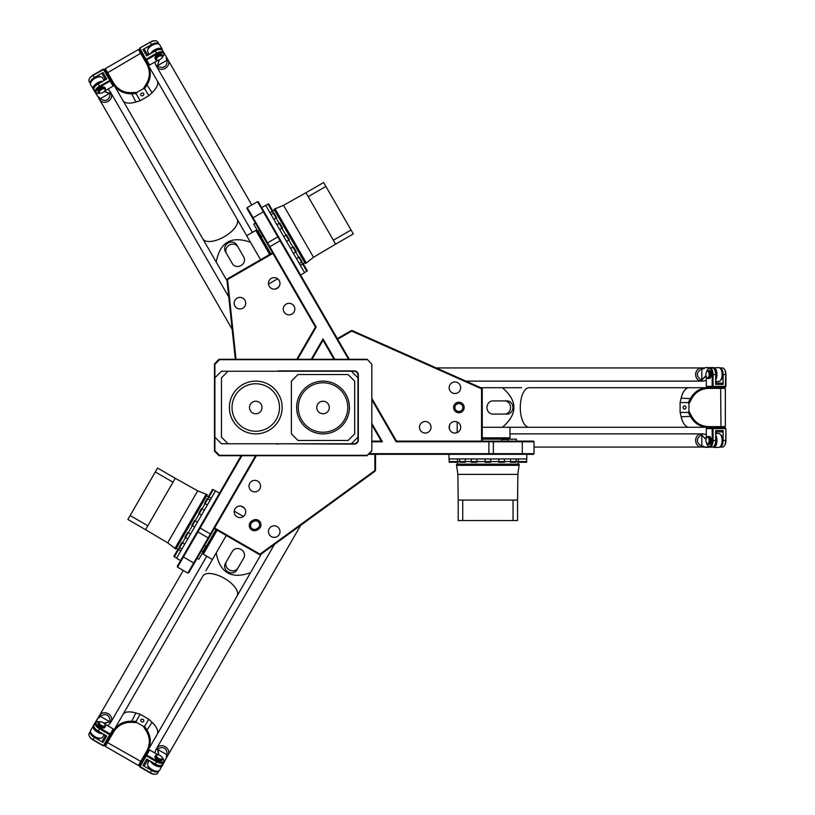 <?xml version="1.0" encoding="UTF-8"?>
<svg xmlns="http://www.w3.org/2000/svg" width="815" height="815" viewBox="0 0 815 815"><rect width="100%" height="100%" fill="white"/><g stroke="black" fill="none" stroke-linecap="round" stroke-linejoin="round"><path stroke-width="1.22" d="M308.773 289.162L308.447 288.602M375.521 454.322L374.869 454.322L374.869 470.54L375.521 470.214L375.521 454.322L533.387 454.322L534.049 453.66L369.266 453.66M337.329 338.622L337.654 339.193L351.703 331.084L351.092 330.676L337.329 338.622L258.396 201.916L257.499 201.672L348.494 359.293M241.128 455.707L177.303 566.262L177.548 567.169L241.892 455.707M205.186 549.626L206.704 546.997L205.981 546.274L202.68 551.979L203.668 552.244L205.186 549.626M258.864 234.384L260.382 237.012L261.37 236.747L258.08 231.032L257.357 231.755L258.864 234.384M371.823 424.758L380.9 440.467L380.513 441.129L371.823 441.129M312.033 359.293L322.699 340.813L323.412 340.894L334.028 359.293M380.9 440.467L381.277 441.129L380.513 441.129M322.699 340.813L323.025 340.242L323.412 340.894M505.035 438.49L501.999 438.49L501.734 439.479L508.326 439.479L508.061 438.49L505.035 438.49M251.896 520.907A5.277 5.277 0 0 0 249.971 528.11A5.277 5.277 0 0 0 257.173 530.045L258.314 529.383A5.277 5.277 0 0 0 260.25 522.181A5.277 5.277 0 0 0 253.037 520.245L251.896 520.907L252.558 522.048L253.699 521.386A3.953 3.953 0 0 1 259.099 522.833A3.953 3.953 0 0 1 257.652 528.242L256.511 528.904A3.953 3.953 0 0 1 251.112 527.458A3.953 3.953 0 0 1 252.558 522.048M375.521 470.214L374.992 471.264L374.869 470.54L259.944 554.149L214.63 527.988L214.304 528.558L259.414 554.607L259.944 554.149L260.525 554.546L259.414 554.607M374.869 454.322L368.604 454.322M256.358 455.707L214.63 527.988M260.555 486.127A5.766 5.766 0 0 1 251.906 491.119A5.766 5.766 0 0 1 251.906 481.125A5.766 5.766 0 0 1 260.555 486.127M279.983 531.604A5.766 5.766 0 0 1 271.334 536.606A5.766 5.766 0 0 1 271.334 526.612A5.766 5.766 0 0 1 279.983 531.604M245.722 511.83A5.766 5.766 0 0 1 237.063 516.822A5.766 5.766 0 0 1 237.063 506.828A5.766 5.766 0 0 1 245.722 511.83M456.889 410.923A3.953 3.953 0 0 1 456.889 404.077A3.953 3.953 0 0 1 462.828 407.5A3.953 3.953 0 0 1 456.889 410.923M456.237 412.064A5.277 5.277 0 0 0 464.143 407.5A5.277 5.277 0 0 0 456.237 402.936A5.277 5.277 0 0 0 456.237 412.064M351.092 330.676L352.274 330.615L351.703 331.084L481.573 388.806L481.573 441.129L482.236 441.129L482.236 389.04L481.573 388.806L481.634 388.113L482.236 389.04M337.654 339.193L349.258 359.293M371.823 398.382L396.508 441.129L481.573 441.129M422.353 422.282A5.766 5.766 0 0 1 431.013 427.284A5.766 5.766 0 0 1 422.353 432.276A5.766 5.766 0 0 1 422.353 422.282M452.03 382.724A5.766 5.766 0 0 1 460.689 387.716A5.766 5.766 0 0 1 452.03 392.718A5.766 5.766 0 0 1 452.03 382.724M452.03 422.282A5.766 5.766 0 0 1 460.689 427.284A5.766 5.766 0 0 1 452.03 432.276A5.766 5.766 0 0 1 452.03 422.282M260.525 554.546L374.992 471.264M481.634 388.113L352.274 330.615M226.937 279.84L227.436 278.852L227.568 279.545L226.937 279.84L235.331 359.293M236.004 359.293L227.568 279.545L272.882 253.383L272.546 252.803L227.436 278.852M296.803 359.293L315.415 327.049L272.882 253.383M271.334 288.388A5.766 5.766 0 0 1 271.334 278.394A5.766 5.766 0 0 1 279.983 283.396A5.766 5.766 0 0 1 271.334 288.388M237.063 308.172A5.766 5.766 0 0 1 237.063 298.178A5.766 5.766 0 0 1 245.722 303.17A5.766 5.766 0 0 1 237.063 308.172M286.167 314.091A5.766 5.766 0 0 1 286.167 304.097A5.766 5.766 0 0 1 294.826 309.089A5.766 5.766 0 0 1 286.167 314.091M396.508 441.129L396.131 441.791L534.049 441.791L533.387 441.129L482.236 441.129M371.823 399.696L396.131 441.791M297.567 359.293L316.179 327.049L247.22 207.611L246.976 208.508L272.546 252.803M255.594 455.707L187.827 573.098L188.723 572.864L214.304 528.558M334.792 359.293L323.025 338.918L311.269 359.293M371.823 441.791L382.418 441.791L371.823 423.443M316.179 327.049L315.415 327.049M323.025 340.242L323.025 338.918M382.418 441.791L381.277 441.129M208.966 496.906L213.143 489.683L215.425 490.997L212.572 489.357L211.095 491.903L208.395 496.579L211.258 498.23L208.966 496.906L207.876 498.8L210.158 500.115L207.305 498.464L204.504 503.324L207.356 504.974L205.074 503.65L202.049 508.896L204.331 510.21L201.478 508.57L198.677 513.419L201.529 515.07L199.247 513.745L178.567 549.565L177.996 549.229L173.829 556.451L176.682 558.102L174.4 556.788L178.567 549.565L180.859 550.879L177.996 549.229M182.468 542.81L184.75 544.135L181.898 542.484L179.096 547.344L181.949 548.984L179.667 547.67M188.296 532.715L190.578 534.039L187.725 532.389L184.924 537.238L187.776 538.888L185.494 537.574M195.172 520.805L197.454 522.13L194.602 520.479L191.8 525.329L194.653 526.979L192.371 525.665M157.55 468.055L155.298 471.966L172.994 482.195L175.256 478.283L157.55 468.055M172.994 482.195L147.841 525.767L130.135 515.549L127.874 519.461L145.579 529.679L147.841 525.767M155.298 471.966L130.135 515.549M145.579 529.679L167.686 542.821L175.877 549.076L207.204 494.817L206.205 494.247L174.879 548.495M167.686 542.821L197.699 490.854L175.256 478.283M197.699 490.854L206.205 494.247M206.623 495.826L208.854 497.109M219.51 493.167L215.506 490.854L176.6 558.244L180.604 560.557M216.016 529.546L206.215 546.519M203.006 552.071L198.901 559.202L197.108 558.336M216.383 529.76L206.531 546.824M203.434 552.183L201.835 554.108M302.63 264.019L306.797 271.242L304.515 272.567L307.367 270.916L303.2 263.693L300.348 265.344L302.63 264.019L301.54 262.124L299.248 263.449L302.11 261.798L299.309 256.939L296.446 258.589L298.738 257.275L295.702 252.029L293.42 253.353L296.273 251.703L295.417 250.205L293.471 246.843L290.619 248.494L292.901 247.179L272.23 211.36L268.054 204.137L265.772 205.462L268.624 203.811L272.801 211.034L269.948 212.684L272.23 211.36M276.122 218.114L273.84 219.429L276.693 217.778L273.891 212.929L271.038 214.579L273.32 213.255M281.949 228.21L279.667 229.524L282.52 227.884L279.718 223.025L276.866 224.675L279.148 223.351M288.826 240.119L286.544 241.434L289.396 239.793L286.595 234.934L283.742 236.584L286.024 235.27L286.931 235.504M353.323 233.915L351.061 230.003L333.355 240.221L335.617 244.133L353.323 233.915M333.355 240.221L308.202 196.649L325.908 186.431L323.647 182.519L305.941 192.737L308.202 196.649M351.061 230.003L325.908 186.431M305.941 192.737L283.508 205.309L273.993 209.282L305.319 263.53L306.318 262.96L274.991 208.701M283.508 205.309L313.51 257.285L335.617 244.133M313.51 257.285L306.318 262.96M304.739 262.532L302.518 263.815M300.603 275.012L304.596 272.709L265.69 205.319L261.697 207.621M270.835 253.801L261.045 236.829M257.835 231.277L253.72 224.145L255.36 223.035M270.468 254.015L260.617 236.951M257.52 231.592L256.654 229.239M457.48 461.575L449.147 461.575L449.147 458.937L449.147 462.237L457.48 462.237L457.48 458.937L457.48 461.575L459.67 461.575L459.67 458.937L459.67 462.237L465.273 462.237L465.273 458.937L465.273 461.575L471.335 461.575L471.335 458.937L471.335 462.237L476.938 462.237L476.938 458.937L476.938 461.575L526.622 461.575L526.622 458.937L526.622 462.237L518.289 462.237L518.289 458.937L518.289 461.575M510.496 461.575L510.496 458.937L510.496 462.237L516.099 462.237L516.099 458.937L516.099 461.575M498.841 461.575L498.841 458.937L498.841 462.237L504.444 462.237L504.444 458.937L504.444 461.575M485.088 461.575L485.088 458.937L485.088 462.237L490.691 462.237L490.691 458.937L490.691 461.575M458.213 520.53L462.726 520.53L462.726 500.084L458.213 500.084L458.213 520.53M462.726 500.084L513.043 500.084L513.043 520.53L517.556 520.53L517.556 500.084L513.043 500.084M462.726 520.53L513.043 520.53M517.556 500.084L517.892 474.371L519.206 464.143L456.563 464.143L456.563 465.304L519.206 465.304M517.892 474.371L457.877 474.371L458.213 500.084M457.877 474.371L456.563 465.304M457.714 464.143L457.714 461.575M448.984 454.322L448.984 458.937L526.796 458.937L526.796 454.322M482.236 439.153L501.826 439.153M508.244 439.153L516.466 439.153L516.608 441.129M482.236 438.725L501.938 438.725M508.122 438.725L510.598 439.153M262.033 407.5A6.265 6.265 0 0 1 255.767 413.765A6.265 6.265 0 0 1 249.502 407.5A6.265 6.265 0 0 1 255.767 401.235A6.265 6.265 0 0 1 262.033 407.5M329.291 407.5A6.265 6.265 0 0 1 323.025 413.765A6.265 6.265 0 0 1 316.76 407.5A6.265 6.265 0 0 1 323.025 401.235A6.265 6.265 0 0 1 329.291 407.5M214.477 451.092L218.868 455.595L219.5 455.31L214.885 450.695L214.477 451.092L214.477 363.908L214.885 364.305L219.5 359.69L218.868 359.405L214.477 363.908M367.208 359.293L371.823 364.305L367.208 359.293L219.092 359.293M371.823 450.695L367.208 455.31L371.823 451.092L371.823 364.305M367.208 359.69L219.5 359.69M214.885 364.305L214.885 377.824L221.476 371.233L351.387 371.233L357.979 377.824L357.979 439.815A3.953 3.953 0 0 1 354.026 443.768L355.931 443.768A3.953 3.953 0 0 1 354.352 444.094L278.475 443.768M357.979 437.176L351.387 443.768L221.476 443.768L214.885 437.176L214.885 450.695M367.208 455.31L219.5 455.31M367.208 455.707L219.092 455.707M278.19 371.233L274.227 371.233M278.19 370.906L354.352 370.906A3.953 3.953 0 0 1 358.305 374.859L358.305 440.141A3.953 3.953 0 0 1 355.931 443.768L351.387 443.768M357.979 377.824L357.979 375.185A3.953 3.953 0 0 0 354.026 371.233L351.387 371.233M274.523 443.768L278.475 444.094M228.068 443.768L221.476 437.176L221.476 377.824L228.068 371.233M255.767 381.125A26.375 26.375 0 0 1 278.608 420.693A26.375 26.375 0 0 1 232.927 420.693A26.375 26.375 0 0 1 255.767 381.125M214.885 437.176L214.885 377.824M297.974 440.467L291.373 433.875L291.373 381.125L297.974 374.533L348.087 374.533L354.678 381.125L354.678 433.875L348.087 440.467L297.974 440.467M323.025 432.225A24.725 24.725 0 0 0 347.761 407.5A24.725 24.725 0 0 0 323.025 382.775A24.725 24.725 0 0 0 298.3 407.5A24.725 24.725 0 0 0 323.025 432.225M323.025 381.125A26.375 26.375 0 0 1 345.876 420.693A26.375 26.375 0 0 1 300.185 420.693A26.375 26.375 0 0 1 323.025 381.125M255.767 431.237A23.737 23.737 0 0 0 279.504 407.5A23.737 23.737 0 0 0 255.767 383.763A23.737 23.737 0 0 0 232.03 407.5A23.737 23.737 0 0 0 255.767 431.237M720.633 387.716L708.001 387.716C700.411 387.96 694.655 391.394 690.753 398.026L688.339 402.559L688.96 403.802L691.752 398.545C695.419 392.168 700.961 388.775 708.357 388.378A26.6 22.606 -90 0 1 708.693 388.378L725.35 388.378L724.688 387.716L720.633 387.716L720.98 426.622L708.693 426.622A26.6 22.606 -90 0 1 708.357 426.622C700.961 426.225 695.419 422.832 691.752 416.455L688.96 411.198L688.96 403.802M725.35 426.622L720.98 426.622L720.633 427.284L724.688 427.284L725.35 426.622L725.35 388.378M688.339 402.559L680.118 402.559L680.118 412.441L688.339 412.441L690.753 416.974C694.655 423.606 700.411 427.04 708.001 427.284L720.633 427.284M688.96 411.198L688.339 412.441M684.539 409.12A1.62 1.447 90 0 1 684.539 405.88A1.62 1.447 90 0 1 684.539 409.12M680.118 412.441L681.157 416.811A19.784 8.863 90 0 0 688.981 427.284A19.784 8.863 -90 0 1 688.96 427.284A19.784 8.863 -90 0 1 680.912 415.782M680.118 408.723A19.784 8.863 -90 0 1 680.097 407.5A19.784 8.863 -90 0 1 680.118 406.278M680.912 399.218A19.784 8.863 -90 0 1 688.96 387.716A19.784 8.863 -90 0 1 688.97 387.716A19.784 8.863 90 0 0 681.157 398.189L680.118 402.559M708.357 388.378L708.001 387.716L529.149 387.716A19.784 8.863 90 0 0 520.286 407.5A19.784 8.863 90 0 0 529.149 427.284L502.376 427.284C517.79 414.091 517.79 400.909 502.376 387.716L521.651 387.716M708.357 426.622L708.001 427.284L523.057 427.284M513.073 387.716L509.833 387.716M495.235 400.909L507.022 400.909A6.591 5.899 90 0 1 512.92 407.5A6.591 5.899 90 0 1 507.022 414.091L492.871 414.091A6.591 5.899 90 0 1 486.973 407.5A6.591 5.899 90 0 1 492.871 400.909L507.022 400.909M504.658 400.909A6.591 5.899 90 0 1 510.557 407.5A6.591 5.899 90 0 1 504.658 414.091L507.022 414.091M482.236 437.838L509.976 437.838L509.976 427.284M482.236 427.284L502.376 427.284M480.748 387.716L502.376 387.716M141.362 761.73L147.678 750.788C151.264 744.085 151.162 737.392 147.372 730.688L144.652 726.348L143.267 726.257L146.425 731.31C150.113 737.667 150.276 744.156 146.924 750.768A26.6 22.606 30 0 1 146.761 751.063L138.428 765.479L139.334 765.234L141.362 761.73L107.488 742.577L113.631 731.931A26.6 22.606 30 0 1 113.805 731.646C117.849 725.442 123.554 722.335 130.909 722.345L136.859 722.548L143.267 726.257M105.308 746.357L107.488 742.577L107.091 741.945L105.064 745.45L105.308 746.357L138.428 765.479M144.652 726.348L148.768 719.217L140.2 714.276L136.085 721.397L130.96 721.224C123.269 721.285 117.421 724.545 113.407 731.004L107.091 741.945M136.859 722.548L136.085 721.397M140.873 719.767A1.62 1.447 -150 0 1 143.674 721.387A1.62 1.447 -150 0 1 140.873 719.767M140.2 714.276L135.901 712.993A19.784 8.863 -150 0 0 122.922 714.531L113.407 731.004L113.805 731.646M143.43 716.13A19.784 8.863 30 0 1 144.5 716.731A19.784 8.863 30 0 1 145.549 717.353M151.254 721.57A19.784 8.863 30 0 1 157.193 734.295A19.784 8.863 30 0 1 157.193 734.305A19.784 8.863 -150 0 0 152.028 722.304L148.768 719.217M226.295 535.486L216.22 552.927C219.938 572.874 231.358 579.465 250.49 572.711L237.094 595.897A19.784 8.863 -150 0 0 224.4 578.334A19.784 8.863 -150 0 0 202.833 576.113L122.933 714.511A19.784 8.863 30 0 1 122.933 714.511A19.784 8.863 30 0 1 136.92 713.298M146.924 750.768L147.678 750.788L240.853 589.408M245.142 581.981L246.762 579.17M237.929 568.096A6.591 5.899 -150 0 1 229.27 569.899A6.591 5.899 -150 0 1 226.499 561.494L232.397 551.286A6.591 5.899 -150 0 1 241.057 549.483A6.591 5.899 -150 0 1 243.817 557.878L236.747 570.143A6.591 5.899 -150 0 1 228.088 571.947A6.591 5.899 -150 0 1 225.317 563.542L231.216 553.334M226.499 561.494L225.317 563.542M217.157 530.208L203.281 554.231L212.42 559.508M261.299 553.986L250.49 572.711M205.879 570.836L216.22 552.927M107.091 73.055L113.407 83.996C117.421 90.455 123.269 93.715 130.96 93.776L136.085 93.603L136.859 92.452L130.909 92.655C123.554 92.665 117.849 89.558 113.805 83.354A26.6 22.606 150 0 1 113.631 83.069L105.308 68.643L105.064 69.55L107.091 73.055L140.618 53.301L146.761 63.937A26.6 22.606 150 0 1 146.924 64.232C150.276 70.844 150.113 77.333 146.425 83.69L143.267 88.743L136.859 92.452M138.428 49.521L140.618 53.301L141.362 53.27L139.334 49.766L138.428 49.521L105.308 68.643M136.085 93.603L140.2 100.724L148.768 95.783L144.652 88.652L147.372 84.312C151.162 77.608 151.264 70.915 147.678 64.212L141.362 53.27M143.267 88.743L144.652 88.652M143.674 93.613A1.62 1.447 -30 0 1 140.873 95.233A1.62 1.447 -30 0 1 143.674 93.613M148.768 95.783L152.028 92.696A19.784 8.863 -30 0 0 157.183 80.685A19.784 8.863 150 0 1 157.193 80.705A19.784 8.863 150 0 1 151.254 93.43M145.549 97.647A19.784 8.863 150 0 1 144.5 98.269A19.784 8.863 150 0 1 143.43 98.87M136.92 101.702A19.784 8.863 150 0 1 122.933 100.49A19.784 8.863 150 0 1 122.922 100.479L202.833 238.887A19.784 8.863 -30 0 0 224.4 236.666A19.784 8.863 -30 0 0 237.094 219.103L250.49 242.289C231.358 235.535 219.938 242.126 216.22 262.073L202.833 238.887M113.805 83.354L113.407 83.996L122.922 100.469A19.784 8.863 -30 0 0 135.901 102.007L140.2 100.724M146.924 64.232L147.678 64.212L240.15 224.38M210.871 252.803L212.491 255.615M204.962 242.575L206.582 245.376M231.216 261.666L225.317 251.458A6.591 5.899 -30 0 1 228.088 243.053A6.591 5.899 -30 0 1 236.747 244.857L243.817 257.122A6.591 5.899 -30 0 1 241.057 265.517A6.591 5.899 -30 0 1 232.397 263.714L225.317 251.458M226.499 253.506A6.591 5.899 -30 0 1 229.27 245.101A6.591 5.899 -30 0 1 237.929 246.904M269.694 254.453L255.829 230.431L246.69 235.708M260.555 259.73L250.49 242.289M227.039 280.798L216.22 262.073M236.442 217.962L237.094 219.103M701.379 367.932A6.591 5.725 -90 0 1 701.389 367.932A6.591 5.725 90 0 0 695.664 374.533A6.591 5.725 90 0 0 701.389 381.125A6.591 5.725 -90 0 1 701.379 381.125A6.591 5.725 -90 0 1 695.653 374.533A6.591 5.725 -90 0 1 701.379 367.932L436.239 367.932M704.394 368.227A6.591 5.725 90 0 0 703.223 368.818L701.797 368.818C696.295 372.149 695.918 375.776 700.676 379.678L703.029 381.125L706.299 380.452M703.223 368.818L703.64 368.686A6.703 5.827 -90 0 1 703.773 368.604A6.703 5.827 -90 0 1 703.865 368.553M705.984 375.623A3.627 1.803 -90 0 0 705.647 375.847L702.031 379.709L705.994 376.153A3.301 1.64 90 0 1 706.085 376.082M701.083 380.014L702.031 379.709M700.676 379.678L701.817 379.301L701.797 368.818M715.662 383.101L722.457 383.101L723.109 384.415L715.662 384.415L715.662 374.533A6.591 3.27 -90 0 0 712.391 367.932L713.247 367.932A6.591 3.27 90 0 1 716.242 371.874A6.591 3.27 90 0 1 715.662 378.985M715.662 379.963A6.928 3.433 -90 0 0 716.782 372.261A6.928 3.433 -90 0 0 713.533 367.606L705.464 367.606L709.814 367.932A6.591 3.27 -90 0 0 707.95 369.113A6.591 3.27 -90 0 0 707.756 369.409M704.873 367.932L703.64 368.686L704.873 367.932L701.389 367.932M713.247 367.932L718.687 367.606A6.928 3.433 90 0 1 720.654 368.849A6.928 3.433 90 0 1 720.654 380.208A6.928 3.433 90 0 1 718.687 381.451L715.662 381.451M720.745 380.075A6.591 3.27 -90 0 0 720.847 379.943A6.591 3.27 -90 0 0 720.847 369.113A6.591 3.27 -90 0 0 720.745 368.981M701.379 447.068A6.591 5.725 -90 0 1 695.653 440.467A6.591 5.725 -90 0 1 701.379 433.875A6.591 5.725 -90 0 1 701.389 433.875A6.591 5.725 90 0 0 697.813 435.322A6.591 5.725 90 0 0 695.99 442.657A6.591 5.725 90 0 0 701.389 447.068A6.591 5.725 -90 0 1 701.379 447.068L534.049 447.068M706.299 434.548L703.029 433.875L700.676 435.322C695.918 439.224 696.295 442.851 701.797 446.182L703.223 446.182A6.591 5.725 90 0 0 704.394 446.773M703.865 446.447A6.703 5.827 -90 0 1 703.773 446.396A6.703 5.827 -90 0 1 703.64 446.314L703.223 446.182M720.745 446.019A6.591 3.27 -90 0 0 720.847 445.887A6.591 3.27 -90 0 0 720.847 435.057A6.591 3.27 -90 0 0 720.745 434.925M715.662 433.549L718.687 433.549A6.928 3.433 90 0 1 720.654 434.792A6.928 3.433 90 0 1 720.654 446.151A6.928 3.433 90 0 1 718.687 447.394L713.533 447.394A6.928 3.433 -90 0 0 716.782 442.739A6.928 3.433 -90 0 0 715.662 435.037M707.756 445.591A6.591 3.27 -90 0 0 707.95 445.887A6.591 3.27 -90 0 0 709.814 447.068L704.873 447.068L703.64 446.314L705.464 447.394L712.391 447.068A6.591 3.27 -90 0 0 715.662 440.467L715.662 430.585L723.109 430.585L722.457 431.899L715.662 431.899M706.085 438.918A3.301 1.64 90 0 1 705.994 438.847L701.083 434.986M702.031 435.291L705.647 439.153A3.627 1.803 -90 0 0 705.984 439.377M701.797 446.182L701.797 435.709L700.676 435.322M715.662 436.015A6.591 3.27 90 0 1 716.242 443.126A6.591 3.27 90 0 1 713.247 447.068M206.715 556.217L111.003 721.978A6.591 5.725 -150 0 0 108.151 713.726A6.591 5.725 -150 0 0 99.583 715.387A6.591 5.725 30 0 1 108.161 713.716A6.591 5.725 30 0 1 111.003 721.978L107.967 725.9M183.253 570.459L99.583 715.376A6.591 5.725 30 0 1 99.583 715.376L93.226 725.747A6.928 3.433 30 0 0 95.63 730.882A6.928 3.433 30 0 0 102.863 733.765M98.88 717.842A6.703 5.827 30 0 1 98.972 717.791A6.703 5.827 30 0 1 99.104 717.72L99.43 717.414A6.591 5.725 -150 0 0 98.34 718.137M99.104 717.72L97.841 718.412L99.104 717.72M102.018 733.276A6.591 3.27 -150 0 1 95.569 730.22A6.591 3.27 -150 0 1 93.654 725.656L97.841 718.412M104.289 723.526A3.301 1.64 -150 0 1 104.391 723.486L109.465 721.825L104.31 723.027A3.627 1.803 30 0 0 103.943 723.211M109.465 721.825L110.106 720.643L109.21 721.448L100.143 716.181L99.43 717.414M110.106 720.643C109.108 714.572 105.787 713.084 100.143 716.181M90.811 732.675A6.591 3.27 30 0 0 90.883 732.828A6.591 3.27 30 0 0 100.255 738.237A6.591 3.27 30 0 0 100.418 738.217M104.157 734.509L102.639 737.127A6.928 3.433 -150 0 1 100.581 738.207A6.928 3.433 -150 0 1 90.74 732.522A6.928 3.433 -150 0 1 90.648 730.209L93.654 725.656M110.198 721.163L110.188 723.404M300.684 525.329L168.114 754.945A6.591 5.725 -150 0 0 166.993 748.068A6.591 5.725 -150 0 0 159.73 745.99A6.591 5.725 -150 0 0 156.694 748.364L156.694 748.353A6.591 5.725 30 0 1 165.272 746.693A6.591 5.725 30 0 1 168.114 754.945A6.591 5.725 30 0 1 168.114 754.955L166.372 757.97L166.331 756.534A6.703 5.827 30 0 1 166.341 756.687A6.703 5.827 30 0 1 166.341 756.778M166.352 757.41A6.591 5.725 -150 0 0 166.433 756.096L166.372 757.97L163.897 762.249A6.591 3.27 30 0 0 163.815 760.038A6.591 3.27 30 0 0 163.652 759.723M150.551 761.302A6.928 3.433 30 0 0 156.674 766.12A6.928 3.433 30 0 0 162.328 765.642L166.372 757.97M147.922 765.652A6.591 3.27 30 0 0 147.984 765.805A6.591 3.27 30 0 0 157.356 771.214A6.591 3.27 30 0 0 157.519 771.194M147.841 759.733L144.449 765.611L142.982 765.519L146.7 759.071L155.268 764.022A6.591 3.27 30 0 0 162.613 764.48L159.75 770.104A6.928 3.433 -150 0 1 157.692 771.184A6.928 3.433 -150 0 1 147.851 765.499A6.928 3.433 -150 0 1 147.76 763.176L149.267 760.558M158.304 748.465L157.601 749.617L158.304 748.465C164.059 746.295 167.004 748.435 167.146 754.863L158.069 749.627L158.691 754.833A3.301 1.64 -150 0 1 158.711 754.945M157.601 749.617L158.64 754.924M162.185 765.224A6.591 3.27 -150 0 1 157.275 765.845A6.591 3.27 -150 0 1 151.407 761.791M166.433 756.096L167.146 754.863M154.819 752.948L155.869 749.78L157.804 748.649M232.153 329.24L99.583 99.624A6.591 5.725 -30 0 0 106.103 102.089A6.591 5.725 -30 0 0 111.543 96.832A6.591 5.725 -30 0 0 111.003 93.012L111.003 93.022A6.591 5.725 150 0 1 108.161 101.284A6.591 5.725 150 0 1 99.583 99.624A6.591 5.725 150 0 1 99.583 99.613L97.841 96.588L99.104 97.28A6.703 5.827 150 0 1 98.972 97.209A6.703 5.827 150 0 1 98.88 97.158M98.34 96.863A6.591 5.725 -30 0 0 99.43 97.586L97.841 96.588L95.365 92.319A6.591 3.27 150 0 0 97.331 93.348A6.591 3.27 150 0 0 97.678 93.368M102.863 81.235A6.928 3.433 150 0 0 95.63 84.118A6.928 3.433 150 0 0 93.226 89.253L97.841 96.588M100.418 76.783A6.591 3.27 150 0 0 100.255 76.763A6.591 3.27 150 0 0 90.883 82.172A6.591 3.27 150 0 0 90.811 82.325M105.583 79.666L102.191 73.788L103.006 72.566L106.724 79.004L98.157 83.955A6.591 3.27 150 0 0 94.082 90.088L90.648 84.791A6.928 3.433 -30 0 1 90.74 82.478A6.928 3.433 -30 0 1 100.581 76.793A6.928 3.433 -30 0 1 102.639 77.873L104.157 80.491M110.106 94.357L109.465 93.175L110.106 94.357C109.108 100.428 105.787 101.916 100.143 98.819L109.22 93.572L104.391 91.514A3.301 1.64 -30 0 1 104.289 91.474M109.465 93.175L104.34 91.423M93.654 89.344A6.591 3.27 -30 0 1 95.569 84.78A6.591 3.27 -30 0 1 102.018 81.724M99.43 97.586L100.143 98.819M107.967 89.1L110.188 91.596L110.198 93.837M166.341 58.222A6.703 5.827 150 0 1 166.341 58.313A6.703 5.827 150 0 1 166.331 58.466L166.372 57.03L168.114 60.045A6.591 5.725 150 0 1 165.272 68.307A6.591 5.725 150 0 1 156.694 66.647L156.694 66.647A6.591 5.725 -30 0 0 159.73 69.01A6.591 5.725 -30 0 0 166.993 66.932A6.591 5.725 -30 0 0 168.114 60.045A6.591 5.725 150 0 1 168.114 60.055L251.784 204.972M154.819 62.052L155.869 65.22L158.304 66.535C164.059 68.704 167.004 66.565 167.146 60.137L166.433 58.904A6.591 5.725 -30 0 0 166.352 57.59M151.407 53.209A6.591 3.27 -30 0 1 157.275 49.155A6.591 3.27 -30 0 1 162.185 49.776L166.372 57.03L166.433 58.904M157.519 43.806A6.591 3.27 150 0 0 157.356 43.786A6.591 3.27 150 0 0 147.984 49.195A6.591 3.27 150 0 0 147.922 49.348M149.267 54.442L147.76 51.824A6.928 3.433 -30 0 1 147.851 49.501A6.928 3.433 -30 0 1 157.692 43.816A6.928 3.433 -30 0 1 159.75 44.896L162.328 49.358A6.928 3.433 150 0 0 156.674 48.88A6.928 3.433 150 0 0 150.551 53.698M166.372 57.03L162.185 49.776M158.711 60.055A3.301 1.64 -30 0 1 158.691 60.167L157.804 66.351M157.601 65.383L159.129 60.32A3.627 1.803 150 0 0 159.159 59.913M167.146 60.137L158.069 65.373L158.304 66.535M706.636 371.752A5.939 2.944 90 0 1 707.563 369.653A5.939 2.944 90 0 1 710.609 369.266A5.939 2.944 90 0 1 712.188 374.533L712.188 386.402L712.758 387.054L725.36 387.054L725.931 386.402L713.084 386.402L713.084 374.533A6.591 3.27 -90 0 0 709.814 367.932L712.391 367.932M725.36 387.054L725.686 374.533A6.591 3.27 90 0 0 724.28 369.113A6.591 3.27 90 0 0 722.416 367.932L719.839 367.932A6.591 3.27 90 0 1 723.109 374.533L723.109 384.415M706.299 386.402L706.87 387.054L712.758 387.054L713.084 386.402L706.299 386.402L706.299 376.713M725.931 386.402L725.931 374.533A5.939 2.944 -90 0 0 724.667 369.653A5.939 2.944 -90 0 0 724.474 369.409M716.568 383.101L716.568 381.451M708.103 370.57L709.244 370.57A3.953 1.966 90 0 1 711.21 374.533A3.953 1.966 90 0 1 709.244 378.486L708.103 378.486A3.953 1.966 -90 0 0 710.059 374.533A3.953 1.966 -90 0 0 708.103 370.57A3.953 1.966 -90 0 0 706.972 371.283A3.953 1.966 -90 0 0 706.778 371.589M723.109 430.585L723.109 440.467L725.686 440.467L725.931 428.598L725.36 427.946L706.87 427.946L706.299 428.598L712.188 428.598L712.758 427.946L713.084 428.598L725.686 428.598L725.36 427.946M706.636 443.248A5.939 2.944 90 0 0 707.563 445.347A5.939 2.944 90 0 0 710.609 445.734A5.939 2.944 90 0 0 712.188 440.467L712.188 428.598L713.084 428.598L713.084 440.467L715.662 440.467M706.299 438.287L706.299 428.598M712.391 447.068L709.814 447.068A6.591 3.27 -90 0 0 713.084 440.467L712.188 440.467M724.474 445.591A5.939 2.944 -90 0 0 724.667 445.347A5.939 2.944 -90 0 0 725.931 440.467L725.931 428.598M725.931 440.467L725.686 440.467A6.591 3.27 90 0 1 724.28 445.887A6.591 3.27 90 0 1 722.416 447.068L719.839 447.068A6.591 3.27 90 0 1 719.737 447.068M723.109 440.467A6.591 3.27 90 0 1 719.839 447.068M708.103 436.514L709.244 436.514A3.953 1.966 90 0 1 711.21 440.467A3.953 1.966 90 0 1 709.244 444.43L708.103 444.43A3.953 1.966 -90 0 0 710.059 440.467A3.953 1.966 -90 0 0 708.103 436.514A3.953 1.966 -90 0 0 706.972 437.227A3.953 1.966 -90 0 0 706.778 437.533M707.522 437.176A3.301 1.64 90 0 1 709.081 441.455A3.301 1.64 90 0 1 706.595 443.177A3.301 1.64 90 0 1 706.595 437.767A3.301 1.64 90 0 1 707.522 437.176M706.778 443.411A3.953 1.966 -90 0 0 706.972 443.717A3.953 1.966 -90 0 0 708.103 444.43M707.522 371.233A3.301 1.64 90 0 1 709.081 375.511A3.301 1.64 90 0 1 706.595 377.233A3.301 1.64 90 0 1 706.595 371.823A3.301 1.64 90 0 1 707.522 371.233M706.778 377.467A3.953 1.966 -90 0 0 706.972 377.773A3.953 1.966 -90 0 0 708.103 378.486M720.633 446.182A5.939 2.944 -90 0 0 722.783 440.467A5.939 2.944 -90 0 0 720.633 434.762M715.662 437.074A5.939 2.944 90 0 1 714.001 446.213M716.568 433.549L716.568 431.899M720.633 380.238A5.939 2.944 -90 0 0 722.783 374.533A5.939 2.944 -90 0 0 720.633 368.818M714.001 368.788A5.939 2.944 90 0 1 715.662 377.926M105.583 735.334L102.191 741.212L103.006 742.434L106.724 735.996L98.157 731.045A6.591 3.27 30 0 1 94.082 724.912L95.365 722.681A6.591 3.27 30 0 0 99.44 728.814L109.73 734.753L110.463 734.794L113.407 729.7L113.122 728.875L104.157 745.705L103.424 745.654L104.157 745.705M162.185 757.593A5.939 2.944 -150 0 1 163.54 759.437A5.939 2.944 -150 0 1 162.348 762.269A5.939 2.944 -150 0 1 157 761.006L146.72 755.077L145.865 755.24L139.569 766.151L139.854 766.976L146.272 755.851L156.551 761.791A6.591 3.27 30 0 0 163.897 762.249L162.613 764.48M139.569 766.151L150.255 772.691A6.591 3.27 -150 0 0 155.645 774.189A6.591 3.27 -150 0 0 157.601 773.16L158.894 770.929A6.591 3.27 -150 0 1 151.539 770.46L142.982 765.519M149.665 749.973L148.809 750.136L145.865 755.24L146.272 755.851L149.665 749.973L158.059 754.812M139.854 766.976L150.133 772.905A5.939 2.944 30 0 0 154.982 774.25A5.939 2.944 30 0 0 155.298 774.209M147.393 760.507L148.819 761.332M162.47 759.448L161.9 760.436A3.953 1.966 -150 0 1 157.499 760.161A3.953 1.966 -150 0 1 155.054 756.483L155.624 755.485A3.953 1.966 30 0 0 158.069 759.162A3.953 1.966 30 0 0 162.47 759.448A3.953 1.966 30 0 0 162.419 758.113A3.953 1.966 30 0 0 162.246 757.797M100.265 721.846A5.939 2.944 -150 0 0 97.994 721.591A5.939 2.944 -150 0 0 96.129 724.036A5.939 2.944 -150 0 0 99.899 728.039L110.178 733.969L109.73 734.753L103.424 745.654L93.144 739.725A6.591 3.27 -150 0 1 89.161 735.802A6.591 3.27 -150 0 1 89.069 733.592L90.363 731.361A6.591 3.27 -150 0 1 90.404 731.279M104.728 724.026L113.122 728.875M97.678 721.632A6.591 3.27 30 0 0 97.331 721.652A6.591 3.27 30 0 0 95.365 722.681M89.314 736.118A5.939 2.944 30 0 0 89.436 736.403A5.939 2.944 30 0 0 93.022 739.939L103.301 745.868M103.006 742.434L94.438 737.494A6.591 3.27 -150 0 1 90.363 731.361M105.369 726.471L104.789 727.459A3.953 1.966 -150 0 1 100.388 727.184A3.953 1.966 -150 0 1 97.943 723.506L98.513 722.518A3.953 1.966 30 0 0 100.958 726.196A3.953 1.966 30 0 0 105.369 726.471A3.953 1.966 30 0 0 105.308 725.146A3.953 1.966 30 0 0 105.145 724.82M105.084 725.645A3.301 1.64 -150 0 1 100.591 724.861A3.301 1.64 -150 0 1 100.347 721.835A3.301 1.64 -150 0 1 105.033 724.545A3.301 1.64 -150 0 1 105.084 725.645M100.051 721.886A3.953 1.966 30 0 0 99.685 721.896A3.953 1.966 30 0 0 98.513 722.518M162.185 758.622A3.301 1.64 -150 0 1 157.703 757.828A3.301 1.64 -150 0 1 157.458 754.812A3.301 1.64 -150 0 1 162.144 757.512A3.301 1.64 -150 0 1 162.185 758.622M157.163 754.853A3.953 1.966 30 0 0 156.796 754.873A3.953 1.966 30 0 0 155.624 755.485M90.72 732.491A5.939 2.944 30 0 0 94.601 737.208A5.939 2.944 30 0 0 100.622 738.207L100.255 738.237M101.101 732.746A5.939 2.944 -150 0 1 94.02 726.746M103.699 735.283L105.135 736.108M147.831 765.458A5.939 2.944 30 0 0 151.712 770.185A5.939 2.944 30 0 0 157.733 771.173M161.064 765.448A5.939 2.944 -150 0 1 152.324 762.32M147.841 55.267L144.449 49.389L142.982 49.481L146.7 55.929L155.268 50.978A6.591 3.27 150 0 1 162.613 50.52L163.897 52.751A6.591 3.27 150 0 0 156.551 53.209L146.272 59.149L146.72 59.923L157 53.994A5.939 2.944 -30 0 1 162.348 52.73A5.939 2.944 -30 0 1 163.54 55.563A5.939 2.944 -30 0 1 162.185 57.407M142.982 49.481L151.539 44.54L150.255 42.309L139.854 48.024L139.569 48.849L149.665 65.027L148.809 64.864L139.976 48.238L139.569 48.849M163.652 55.277A6.591 3.27 150 0 0 163.815 54.962A6.591 3.27 150 0 0 163.897 52.751M158.059 60.188L149.665 65.027M155.298 40.791A5.939 2.944 150 0 0 154.982 40.75A5.939 2.944 150 0 0 150.133 42.095L139.854 48.024M150.133 42.095L150.255 42.309A6.591 3.27 -30 0 1 155.645 40.811A6.591 3.27 -30 0 1 157.601 41.84L158.894 44.071A6.591 3.27 -30 0 1 158.935 44.153M155.624 59.515L155.054 58.517A3.953 1.966 -30 0 1 157.499 54.839A3.953 1.966 -30 0 1 161.9 54.564L162.47 55.552A3.953 1.966 150 0 0 158.069 55.838A3.953 1.966 150 0 0 155.624 59.515A3.953 1.966 150 0 0 156.796 60.127A3.953 1.966 150 0 0 157.163 60.147M94.082 90.088L95.365 92.319A6.591 3.27 150 0 1 99.44 86.186L110.463 80.206L104.157 69.295L103.424 69.346L113.122 86.125L113.407 85.3L110.463 80.206L110.178 81.031L99.899 86.96A5.939 2.944 -30 0 0 96.129 90.964A5.939 2.944 -30 0 0 97.994 93.409L97.331 93.348M104.157 69.295L93.144 75.275A6.591 3.27 -30 0 0 89.161 79.198A6.591 3.27 -30 0 0 89.069 81.408L90.363 83.639A6.591 3.27 -30 0 1 94.438 77.507L103.006 72.566M113.122 86.125L104.728 90.974M103.301 69.132L93.022 75.062A5.939 2.944 150 0 0 89.436 78.597A5.939 2.944 150 0 0 89.314 78.882M100.265 93.154A5.939 2.944 -30 0 1 97.994 93.409M105.135 78.892L103.699 79.717M98.513 92.482L97.943 91.494A3.953 1.966 -30 0 1 100.388 87.816A3.953 1.966 -30 0 1 104.789 87.541L105.369 88.529A3.953 1.966 150 0 0 100.958 88.804A3.953 1.966 150 0 0 98.513 92.482A3.953 1.966 150 0 0 99.685 93.104A3.953 1.966 150 0 0 100.051 93.114M105.084 89.355A3.301 1.64 -30 0 1 105.033 90.455A3.301 1.64 -30 0 1 100.347 93.165A3.301 1.64 -30 0 1 100.591 90.139A3.301 1.64 -30 0 1 105.084 89.355M105.145 90.18A3.953 1.966 150 0 0 105.308 89.854A3.953 1.966 150 0 0 105.369 88.529M162.185 56.378A3.301 1.64 -30 0 1 162.144 57.488A3.301 1.64 -30 0 1 157.458 60.188A3.301 1.64 -30 0 1 157.703 57.172A3.301 1.64 -30 0 1 162.185 56.378M162.246 57.203A3.953 1.966 150 0 0 162.419 56.887A3.953 1.966 150 0 0 162.47 55.552M100.255 76.763L100.581 76.793A5.939 2.944 150 0 0 94.601 77.792A5.939 2.944 150 0 0 90.72 82.509M94.02 88.254A5.939 2.944 -30 0 1 101.101 82.254M157.733 43.827A5.939 2.944 150 0 0 151.712 44.815A5.939 2.944 150 0 0 147.831 49.542M152.324 52.68A5.939 2.944 -30 0 1 161.064 49.552M148.819 53.668L147.393 54.493M151.539 44.54A6.591 3.27 -30 0 1 158.894 44.071M205.074 503.65L207.876 498.8M199.247 513.745L202.049 508.896M298.738 257.275L301.54 262.124M292.901 247.179L295.702 252.029M476.938 461.575L471.335 461.575M465.273 461.575L459.67 461.575M257.173 530.045L256.511 528.904M258.314 529.383L257.652 528.242M253.699 521.386L253.037 520.245M488.878 454.322L488.878 441.129M278.404 236.574L266.984 243.176M269.235 247.057L280.655 240.466M263.938 211.513L252.518 218.104M493.36 454.322L493.36 441.129M522.303 454.322L522.303 441.129M210.983 534.314L199.563 527.712M197.312 531.604L208.732 538.195M182.845 556.665L194.265 563.267M708.347 387.716L708.693 388.378M690.753 398.026L691.752 398.545M691.67 398.698L681.157 398.189M681.157 416.811L691.67 416.302M691.752 416.455L690.753 416.974M708.693 426.622L708.347 427.284M147.505 751.084L146.761 751.063M147.372 730.688L146.425 731.31M146.323 731.147L152.028 722.304M135.901 712.993L131.093 722.355M130.909 722.345L130.96 721.224M113.631 731.931L113.234 731.31M113.234 83.69L113.631 83.069M130.96 93.776L130.909 92.655M131.093 92.645L135.901 102.007M152.028 92.696L146.323 83.853M146.425 83.69L147.372 84.312M146.761 63.937L147.505 63.916M104.34 723.577L104.31 723.027M712.188 374.533L715.662 374.533M725.931 374.533L723.109 374.533M157 761.006L155.268 764.022M150.133 772.905L151.539 770.46M99.899 728.039L98.157 731.045M94.438 737.494L93.022 739.939M155.268 50.978L157 53.994M98.157 83.955L99.899 86.96M93.022 75.062L94.438 77.507M201.254 551.154L202.68 551.979M204.555 545.449L205.981 546.274M259.506 230.207L258.08 231.032M262.797 235.922L261.37 236.747M508.326 441.129L508.326 439.479M501.734 441.129L501.734 439.479M449.411 429.006L449.411 425.562M457.195 432.582L457.195 421.987M241.22 506.197L244.194 507.918M234.221 511.158L243.4 516.455M278.465 287.298L275.48 289.019M277.671 278.761L268.492 284.068M175.194 554.088L175.765 554.414M211.207 491.72L211.778 492.056M269.999 206.185L269.429 206.511M306.002 268.543L305.431 268.879M451.877 462.237L451.877 461.575M523.892 462.237L523.892 461.575M534.049 453.66L534.049 441.791M257.499 201.672L247.22 207.611M177.548 567.169L187.827 573.098M176.458 548.077L178.689 549.361M203.169 552.652L203.944 553.09M274.573 210.28L272.342 211.564M257.255 231.124L256.481 231.572M518.055 464.143L518.055 461.575M508.662 438.725L508.662 437.838M703.029 381.125L701.389 381.125M701.379 381.125L465.915 381.125M703.029 433.875L701.389 433.875M704.873 447.068L701.389 447.068M701.379 433.875L509.976 433.875M274.431 544.43L155.869 749.78M166.341 756.687L166.352 757.237M228.74 296.945L110.188 91.596M155.869 65.22L252.395 232.407M166.341 58.313L166.352 57.763M707.563 369.653L707.95 369.113M724.667 369.653L724.28 369.113M707.563 445.347L707.95 445.887M724.667 445.347L724.28 445.887M706.595 443.177L706.972 443.717M706.595 437.767L706.972 437.227M706.595 377.233L706.972 377.773M706.595 371.823L706.972 371.283M721.387 387.716L721.387 387.054M710.843 387.716L710.843 387.054M721.387 427.946L721.387 427.284M710.843 427.946L710.843 427.284M163.54 759.437L163.815 760.038M154.982 774.25L155.645 774.189M97.994 721.591L97.331 721.652M89.436 736.403L89.161 735.802M100.347 721.835L99.685 721.896M105.033 724.545L105.308 725.146M157.458 754.812L156.796 754.873M162.144 757.512L162.419 758.113M140.985 762.382L141.555 762.708M146.252 753.243L146.822 753.569M106.144 742.271L106.714 742.597M111.421 733.133L111.991 733.459M163.54 55.563L163.815 54.962M154.982 40.75L155.645 40.811M89.436 78.597L89.161 79.198M105.033 90.455L105.308 89.854M100.347 93.165L99.685 93.104M162.144 57.488L162.419 56.887M157.458 60.188L156.796 60.127M146.252 61.757L146.822 61.431M140.985 52.618L141.555 52.292M111.421 81.867L111.991 81.541M106.144 72.729L106.714 72.403"/></g></svg>
